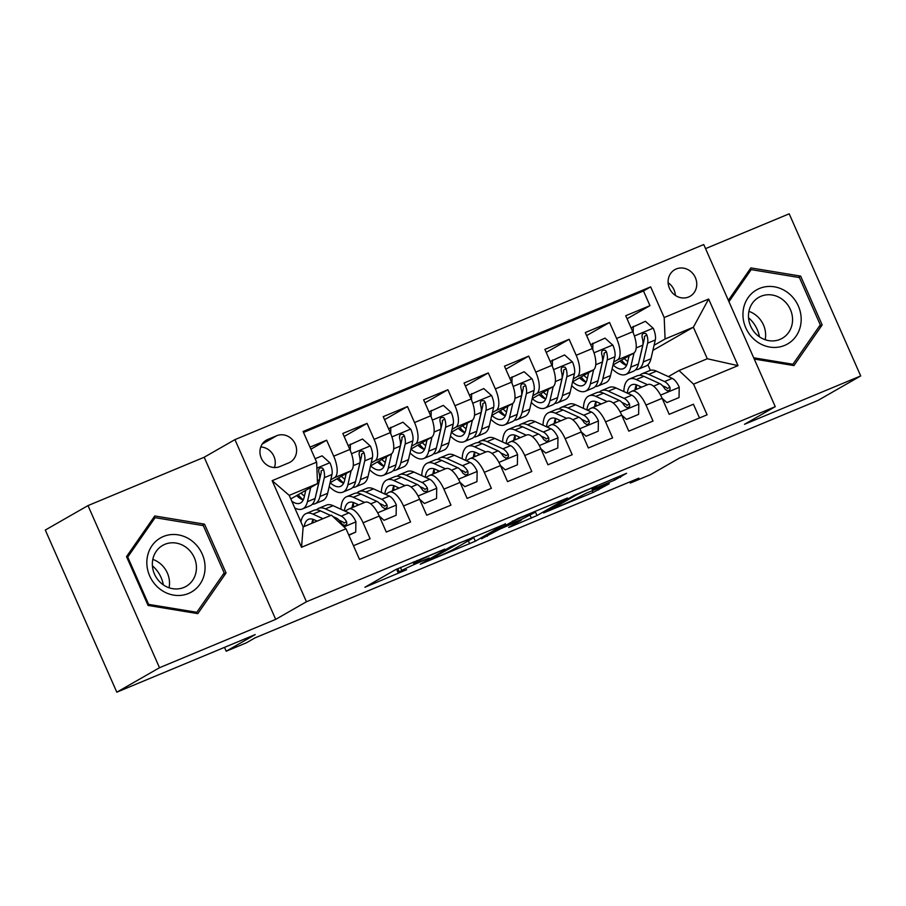<?xml version="1.0" encoding="UTF-8"?>
<svg xmlns="http://www.w3.org/2000/svg" width="906" height="906" viewBox="0 0 906 906"><rect width="100%" height="100%" fill="white"/><g stroke="black" fill="none" stroke-linecap="round" stroke-linejoin="round"><path stroke-width="1.36" d="M444.812 549.104L395.412 569.738L364.892 587.269L406.567 569.715A15.062 0.713 156.2 0 1 398.153 572.728A15.062 0.713 156.2 0 1 399.24 571.924L401.754 570.486A15.062 0.713 156.2 0 1 419.806 562.128L429.218 558.028L422.162 560.791A15.062 0.713 156.2 0 1 413.748 563.792A15.062 0.713 156.2 0 1 414.823 563L417.338 561.55A15.062 0.713 156.2 0 1 435.401 553.192L444.812 549.104M676.25 268.957A15.345 13.986 60.2 0 0 674.8 269.671A15.345 13.986 60.2 0 0 669.874 289.161A15.345 13.986 60.2 0 0 688.617 296.998A15.345 13.986 60.2 0 0 690.055 296.296A15.345 13.986 60.2 0 0 694.981 276.806A15.345 13.986 60.2 0 0 676.25 268.957M614.755 480.055L626.578 473.283L574.121 495.367L543.611 512.909L593.045 492.49L609.251 483.77L586.59 493.045L575.876 498.56A12.593 0.589 156.2 0 1 563.09 504.574A12.593 0.589 156.2 0 1 553.747 508.062A12.593 0.589 156.2 0 1 554.653 507.394L574.517 496.012A12.593 0.589 156.2 0 1 587.303 489.999A12.593 0.589 156.2 0 1 596.646 486.511A12.593 0.589 156.2 0 1 595.74 487.179L592.094 489.331L594.721 488.391L614.755 480.055L614.064 478.481M159.501 667.722L275.696 619.364L204.19 457.247L87.995 505.593L159.501 667.722L116.806 692.184L255.22 634.585L226.194 651.221L246.398 642.818L254.937 637.915L638.877 478.153L630.338 483.045L650.542 474.642L679.579 458.006L818.005 400.407L860.7 375.945L789.194 213.816L705.548 248.629M275.696 619.364L306.443 601.754L775.253 406.669L744.505 424.291L860.7 375.945M505.491 523.928L450.746 546.703L420.237 564.245L475.322 541.222L505.423 523.759M518.085 518.425L567.518 498.006L537.009 515.548L511.324 526.499L508.696 527.428L521.278 520.169L518.979 520.859L500.055 529.002L481.516 538.787L518.085 518.425M116.806 692.184L45.3 530.055L87.995 505.593M627.054 318.776L649.964 305.65L625.718 315.741L632.762 331.732L616.601 338.459A19.173 7.826 67.4 0 1 617.496 359.909L613.656 362.106M586.635 335.594L609.545 322.468L585.299 332.559L592.354 348.55L576.182 355.277A19.173 7.826 67.4 0 1 577.088 376.726L573.249 378.923M546.227 352.411L569.138 339.286L544.88 349.376L551.935 365.367L535.774 372.094A19.173 7.826 67.4 0 1 536.669 393.544L532.83 395.741M505.808 369.229L528.719 356.103L504.472 366.194L511.528 382.185L495.356 388.912A19.173 7.826 67.4 0 1 496.25 410.361L492.411 412.558M465.39 386.047L488.3 372.921L464.053 383.012L471.109 399.002L454.948 405.729A19.173 7.826 67.4 0 1 455.843 427.179L452.003 429.376M424.982 402.864L447.892 389.739L423.634 399.829L430.69 415.82L414.529 422.547A19.173 7.826 67.4 0 1 415.424 443.997L411.584 446.194M384.563 419.682L407.474 406.556L383.227 416.647L390.282 432.638L374.11 439.365A19.173 7.826 67.4 0 1 375.016 460.803L371.166 463.011M344.144 436.499L367.055 423.374L342.808 433.464L349.863 449.455A19.173 7.826 67.4 0 1 350.758 470.894L330.078 482.751M353.476 545.706L370.124 538.776L363.068 522.785A19.173 7.826 67.4 0 0 348.878 508.991A19.173 7.826 67.4 0 0 348.516 509.172L345.061 511.154M348.878 508.991L365.039 502.264A19.173 7.826 67.4 0 1 379.24 516.058L386.296 532.048L410.543 521.958L403.487 505.967A19.173 7.826 67.4 0 0 389.286 492.173A19.173 7.826 67.4 0 0 388.923 492.354L385.48 494.336M389.286 492.173L405.458 485.446A19.173 7.826 -112.6 0 1 419.659 499.24L426.703 515.231L450.962 505.14L443.906 489.149A19.173 7.826 67.4 0 0 429.704 475.356A19.173 7.826 67.4 0 0 429.342 475.537L425.888 477.519M429.704 475.356L445.865 468.64A19.173 7.826 -112.6 0 1 460.067 482.422L467.122 498.413L491.369 488.334L484.314 472.332A19.173 7.826 67.4 0 0 470.123 458.549A19.173 7.826 67.4 0 0 469.75 458.719L466.307 460.701M470.123 458.549L486.284 451.822A19.173 7.826 -112.6 0 1 500.486 465.605L507.541 481.607L531.788 471.516L524.733 455.514A19.173 7.826 67.4 0 0 510.531 441.732A19.173 7.826 67.4 0 0 510.169 441.901L506.726 443.883M510.531 441.732L526.703 435.005A19.173 7.826 -112.6 0 1 540.893 448.787L547.949 464.789L572.196 454.699L565.151 438.697A19.173 7.826 67.4 0 0 550.95 424.914A19.173 7.826 67.4 0 0 550.588 425.084L547.133 427.066M550.95 424.914L567.111 418.187A19.173 7.826 -112.6 0 1 581.312 431.969L588.368 447.972L612.615 437.881L605.559 421.879A19.173 7.826 67.4 0 0 591.358 408.096A19.173 7.826 67.4 0 0 590.995 408.266L587.552 410.248M591.358 408.096L607.53 401.369A19.173 7.826 -112.6 0 1 621.731 415.152L628.787 431.154L653.033 421.064L645.978 405.061A19.173 7.826 67.4 0 0 631.776 391.279A19.173 7.826 67.4 0 0 631.414 391.46L627.971 393.43M583.317 379.489L582.184 380.135M584.2 380.407L583.181 380.826M632.762 331.732A19.173 7.826 -112.6 0 1 633.668 353.181L612.977 365.027M542.898 396.307L541.777 396.953M543.793 397.224L542.773 397.643M592.354 348.55A19.173 7.826 -112.6 0 1 593.249 369.999L572.569 381.845M502.479 413.125L501.358 413.77M503.374 414.042L502.354 414.461M551.935 365.367A19.173 7.826 -112.6 0 1 552.841 386.817L532.15 398.663M462.071 429.942L460.939 430.588M462.955 430.86L461.935 431.279M511.528 382.185A19.173 7.826 -112.6 0 1 512.422 403.634L491.743 415.48M421.652 446.76L420.531 447.405M422.547 447.677L421.528 448.096M471.109 399.002A19.173 7.826 -112.6 0 1 472.003 420.452L451.324 432.298M381.233 463.578L380.112 464.223M382.128 464.495L381.109 464.914M430.69 415.82A19.173 7.826 -112.6 0 1 431.596 437.27L410.905 449.116M340.826 480.395L339.693 481.041M341.709 481.312L340.701 481.732M390.282 432.638A19.173 7.826 -112.6 0 1 391.177 454.076L370.497 465.933M279.829 466.579L288.72 462.887A14.858 13.556 60.2 0 0 290.113 462.196A14.858 13.556 60.2 0 0 294.892 443.317A14.858 13.556 60.2 0 0 276.738 435.718L267.848 439.421A14.858 13.556 60.2 0 0 266.455 440.101A14.858 13.556 60.2 0 0 261.675 458.991A14.858 13.556 60.2 0 0 279.829 466.579M306.443 601.754L234.937 439.625L703.747 244.552L775.253 406.669M649.964 305.65L643.487 290.973L650.667 286.862L303.091 431.494L316.624 462.162L317.519 483.6L290.792 498.923M650.667 286.862L664.189 317.542L708.651 299.037L738.016 365.639L693.566 384.144L707.088 414.812L359.523 559.444L346.001 528.764L301.539 547.269L272.162 480.667L316.624 462.162M310.905 449.206L326.647 440.191L333.702 456.182A19.173 7.826 67.4 0 1 334.597 477.621L330.758 479.829M300.407 497.213L299.286 497.858M301.302 498.13L300.282 498.549M699.5 417.972L693.441 404.246L669.194 414.336L662.139 398.346A19.173 7.826 -112.6 0 0 647.937 384.552L631.776 391.279M367.055 423.374L374.11 439.365M407.474 406.556L414.529 422.547M447.892 389.739L454.948 405.729M488.3 372.921L495.356 388.912M528.719 356.103L535.774 372.094M569.138 339.286L576.182 355.277M609.545 322.468L616.601 338.459M643.487 290.973L303.51 432.445M326.647 440.191L309.988 447.122M652.886 350.407L693.373 327.202L665.083 338.98L654.075 345.288M623.724 362.672L622.603 363.317M624.619 363.589L623.6 364.008M317.519 483.6L289.229 495.378L303.148 526.93L331.437 515.152L346.001 528.764M204.19 457.247L234.937 439.625M629.84 481.924L630.338 483.045M224.495 647.371L226.194 651.221M668.379 376.613L679.002 370.531L707.292 358.753L693.373 327.202L708.651 299.037M650.361 370.361L647.892 364.767M298.108 496.93L299.58 496.318M298.867 497.553L300.079 496.862M339.286 480.735L340.486 480.044M338.516 480.112L339.999 479.5M379.705 463.917L380.905 463.226M378.935 463.294L380.407 462.683M420.112 447.1L421.324 446.409M419.342 446.477L420.826 445.865M460.531 430.282L461.732 429.591M459.761 429.659L461.233 429.048M500.939 413.464L502.151 412.774M500.18 412.842L501.652 412.23M541.358 396.647L542.558 395.956M540.588 396.024L542.071 395.412M581.777 379.829L582.977 379.138M581.006 379.206L582.479 378.595M693.566 384.144L679.002 370.531M665.083 338.98L664.189 317.542M622.184 363.012L623.396 362.321M621.425 362.389L622.898 361.777M289.229 495.378L272.162 480.667M303.148 526.93L301.539 547.269M738.016 365.639L707.292 358.753M274.439 467.541A14.858 13.556 60.2 0 0 260.769 446.998M675.389 295.435A15.345 13.986 60.2 0 0 668.13 282.763M197.825 613.622L226.058 572.977L204.53 524.155L154.756 515.967L126.523 556.612L148.063 605.435L197.825 613.622M754.245 359.036L793.939 365.571L822.172 324.926L800.644 276.104L750.87 267.916L728.356 300.339M202.276 525.446L204.53 524.155M222.853 574.812L226.058 572.977M798.39 277.395L800.644 276.104M818.967 326.76L822.172 324.926M458.413 543.623L427.972 560.633L435.322 557.756A15.062 0.713 156.2 0 0 453.385 549.398L471.494 539.025A15.062 0.713 156.2 0 0 472.581 538.232A15.062 0.713 156.2 0 0 464.166 541.233L458.277 543.317M533.974 512.898A12.593 0.589 156.2 0 0 534.88 512.23A12.593 0.589 156.2 0 0 525.537 515.718A12.593 0.589 156.2 0 0 512.751 521.731L505.412 525.99L521.335 519.523L533.974 512.898M305.775 490.339L304.19 497.179A30.442 12.412 67.4 0 1 300.045 503.215A30.442 12.412 67.4 0 1 291.8 501.199M310.713 487.507L307.428 501.698A36.682 14.96 67.4 0 1 302.445 508.968A36.682 14.96 67.4 0 1 294.79 507.972M315.118 458.753L322.094 455.843L329.999 462.921A12.707 5.187 67.4 0 1 331.992 474.506L327.644 493.294A36.682 14.96 67.4 0 1 322.649 500.565L314.971 503.759A36.682 14.96 -112.6 0 0 319.965 496.488L324.303 477.7A12.707 5.187 -112.6 0 0 323.555 469.523L322.457 468.017L319.92 467.915L318.776 469.274L318.708 471.55A12.707 5.187 67.4 0 1 319.456 479.727L315.107 498.504A36.682 14.96 67.4 0 1 310.124 505.775L302.445 508.968M298.187 494.687A36.682 14.96 -112.6 0 0 303.25 499.919M312.332 504.246A36.682 14.96 -112.6 0 0 314.971 503.759M296.624 495.582A30.442 12.412 -112.6 0 0 303.216 499.999M323.555 469.523L321.098 470.939A6.478 2.639 67.4 0 1 321.064 473.192L316.715 491.969A30.442 12.412 67.4 0 1 316.251 493.577M304.45 496.069A30.442 12.412 67.4 0 1 300.985 493.079M348.742 534.993L355.718 532.082L355.899 521.641A12.707 5.187 -112.6 0 0 348.923 512.909L333.114 505.684A36.682 14.96 -112.6 0 0 326.364 505.14L318.674 508.334A36.682 14.96 -112.6 0 0 316.477 509.874M322.944 518.685L312.898 514.098A36.682 14.96 -112.6 0 0 306.149 513.543A36.682 14.96 -112.6 0 0 300.939 521.924M317.111 521.109L314.144 519.761A30.442 12.412 -112.6 0 0 308.55 519.297A30.442 12.412 -112.6 0 0 304.178 526.499M348.878 535.287L355.718 532.082M332.921 516.533L336.398 518.13A12.707 5.187 67.4 0 1 341.709 523.691L344.008 525.333L345.741 525.072L346.828 523.747L346.556 521.675A12.707 5.187 -112.6 0 0 341.245 516.114L325.424 508.889A36.682 14.96 -112.6 0 0 318.674 508.334M313.136 519.353A36.682 14.96 -112.6 0 0 313.046 522.807M306.149 513.543L313.827 510.35A36.682 14.96 67.4 0 1 320.577 510.905L330.622 515.491M313.057 519.331A30.442 12.412 -112.6 0 0 311.857 523.306M339.127 520.237L342.491 521.765A6.478 2.639 67.4 0 1 344.099 523.079L346.556 521.675M163.386 536.511A31.166 28.414 60.2 0 0 149.683 575.922A31.166 28.414 60.2 0 0 188.516 593.475A31.166 28.414 60.2 0 0 202.219 554.053A31.166 28.414 60.2 0 0 163.386 536.511M164.881 544.313A23.59 21.518 60.2 0 0 162.661 545.412A23.59 21.518 60.2 0 0 155.085 575.378A23.59 21.518 60.2 0 0 183.907 587.439A23.59 21.518 60.2 0 0 186.126 586.352A23.59 21.518 60.2 0 0 193.703 556.375A23.59 21.518 60.2 0 0 164.881 544.313M224.167 572.92L196.817 612.297L148.595 604.37L127.735 557.054L155.085 517.677L203.306 525.616L224.167 572.92M195.243 613.192L196.817 612.297M147.791 604.823L148.595 604.37M126.931 557.518L127.735 557.054M152.559 519.127L155.085 517.677M152.412 565.82A29.966 27.327 -119.8 0 1 163.329 584.868M169.06 587.779A23.59 21.518 60.2 0 0 152.808 559.41M743.033 312.162A31.166 28.414 60.2 0 0 769.806 347.066A31.166 28.414 60.2 0 0 801.097 321.709A31.166 28.414 60.2 0 0 774.324 286.806A31.166 28.414 60.2 0 0 743.033 312.162M748.526 314.212A23.59 21.518 60.2 0 0 759.103 336.579A23.59 21.518 60.2 0 0 782.24 338.3A23.59 21.518 60.2 0 0 792.49 321.449A23.59 21.518 60.2 0 0 781.912 299.071A23.59 21.518 60.2 0 0 758.775 297.361A23.59 21.518 60.2 0 0 748.526 314.212M765.174 339.727A23.59 21.518 60.2 0 0 765.57 336.862A23.59 21.518 60.2 0 0 748.922 311.358M728.945 301.675L751.199 269.626L799.42 277.564L820.292 324.869L792.931 364.246L753.69 357.791M791.368 365.141L792.931 364.246M748.684 271.075L751.199 269.626M748.526 317.768A29.966 27.327 -119.8 0 1 759.443 336.817M346.194 473.521L344.608 480.361A30.442 12.412 67.4 0 1 340.463 486.397A30.442 12.412 67.4 0 1 330.158 482.705M351.143 470.644L347.847 484.88A36.682 14.96 67.4 0 1 342.864 492.151A36.682 14.96 67.4 0 1 329.206 486.533M348.164 445.593L362.513 439.025L370.418 446.114A12.707 5.187 67.4 0 1 372.4 457.689L368.051 476.477A36.682 14.96 67.4 0 1 363.068 483.747L355.39 486.941A36.682 14.96 -112.6 0 0 360.373 479.67L364.722 460.894A12.707 5.187 -112.6 0 0 363.974 452.706L362.876 451.199L360.339 451.097L359.195 452.456L359.127 454.733A12.707 5.187 67.4 0 1 359.875 462.909L355.526 481.686A36.682 14.96 67.4 0 1 350.543 488.957L342.864 492.151M350.384 444.076L350.282 450.418M338.595 477.87A36.682 14.96 -112.6 0 0 343.668 483.102M352.74 487.428A36.682 14.96 -112.6 0 0 355.39 486.941M337.032 478.764A30.442 12.412 -112.6 0 0 343.623 483.181M363.974 452.706L361.517 454.121A6.478 2.639 67.4 0 1 361.483 456.375L357.134 475.152A30.442 12.412 67.4 0 1 356.67 476.76M344.858 479.251A30.442 12.412 67.4 0 1 341.392 476.262M386.602 456.703L385.016 463.544A30.442 12.412 67.4 0 1 380.882 469.58A30.442 12.412 67.4 0 1 370.565 465.888M391.562 453.827L388.266 468.062A36.682 14.96 67.4 0 1 383.272 475.333A36.682 14.96 67.4 0 1 369.614 469.716M388.572 428.776L402.921 422.207L410.826 429.297A12.707 5.187 67.4 0 1 412.819 440.871L408.47 459.659A36.682 14.96 67.4 0 1 403.476 466.93L395.797 470.123A36.682 14.96 -112.6 0 0 400.792 462.853L405.141 444.076A12.707 5.187 -112.6 0 0 404.393 435.899L403.295 434.382L400.758 434.28L399.603 435.639L399.535 437.915A12.707 5.187 67.4 0 1 400.282 446.092L395.945 464.869A36.682 14.96 67.4 0 1 390.95 472.139L383.272 475.333M390.803 427.258L390.69 433.6M379.014 461.052A36.682 14.96 -112.6 0 0 384.076 466.284M393.159 470.61A36.682 14.96 -112.6 0 0 395.797 470.123M377.451 461.947A30.442 12.412 -112.6 0 0 384.042 466.364M404.393 435.899L401.936 437.304A6.478 2.639 67.4 0 1 401.89 439.557L397.553 458.334A30.442 12.412 67.4 0 1 397.077 459.942M385.276 462.434A30.442 12.412 67.4 0 1 381.811 459.444M427.02 439.886L425.435 446.726A30.442 12.412 67.4 0 1 421.29 452.762A30.442 12.412 67.4 0 1 410.984 449.07M431.969 437.009L428.674 451.245A36.682 14.96 67.4 0 1 423.691 458.527A36.682 14.96 67.4 0 1 410.033 452.898M428.991 411.958L443.34 405.39L451.245 412.479A12.707 5.187 67.4 0 1 453.226 424.053L448.878 442.841A36.682 14.96 67.4 0 1 443.895 450.112L436.216 453.306A36.682 14.96 -112.6 0 0 441.199 446.035L445.548 427.258A12.707 5.187 -112.6 0 0 444.801 419.082L443.702 417.575L441.165 417.462L440.022 418.821L439.954 421.097A12.707 5.187 67.4 0 1 440.701 429.274L436.352 448.051A36.682 14.96 67.4 0 1 431.369 455.322L423.691 458.527M431.211 410.441L431.109 416.794M419.433 444.234A36.682 14.96 -112.6 0 0 424.495 449.467M433.578 453.793A36.682 14.96 -112.6 0 0 436.216 453.306M417.859 445.129A30.442 12.412 -112.6 0 0 424.461 449.546M444.801 419.082L442.343 420.486A6.478 2.639 67.4 0 1 442.309 422.74L437.96 441.516A30.442 12.412 67.4 0 1 437.496 443.125M425.695 445.616A30.442 12.412 67.4 0 1 422.23 442.626M467.428 423.068L465.854 429.908A30.442 12.412 67.4 0 1 461.709 435.945A30.442 12.412 67.4 0 1 451.392 432.253M472.388 420.191L469.093 434.427A36.682 14.96 67.4 0 1 464.099 441.709A36.682 14.96 67.4 0 1 450.441 436.08M469.399 395.141L483.747 388.572L491.664 395.662A12.707 5.187 67.4 0 1 493.645 407.247L489.297 426.024A36.682 14.96 67.4 0 1 484.314 433.295L476.635 436.488A36.682 14.96 -112.6 0 0 481.618 429.218L485.967 410.441A12.707 5.187 -112.6 0 0 485.22 402.264L484.121 400.758L481.584 400.645L480.429 402.004L480.373 404.28A12.707 5.187 67.4 0 1 481.12 412.457L476.771 431.233A36.682 14.96 67.4 0 1 471.777 438.504L464.099 441.709M471.63 393.623L471.516 399.976M459.84 427.417A36.682 14.96 -112.6 0 0 464.914 432.66M473.985 436.975A36.682 14.96 -112.6 0 0 476.635 436.488M458.277 428.312A30.442 12.412 -112.6 0 0 464.869 432.728M485.22 402.264L482.762 403.668A6.478 2.639 67.4 0 1 482.728 405.922L478.379 424.699A30.442 12.412 67.4 0 1 477.904 426.307M466.103 428.798A30.442 12.412 67.4 0 1 462.638 425.809M379.229 516.024L384.008 520.316L396.137 515.265L396.307 504.823A12.707 5.187 -112.6 0 0 389.342 496.092L373.521 488.866A36.682 14.96 -112.6 0 0 366.771 488.323L359.093 491.516A36.682 14.96 -112.6 0 0 356.885 493.057M364.62 502.445L353.317 497.281A36.682 14.96 -112.6 0 0 346.568 496.726A36.682 14.96 -112.6 0 0 340.939 509.263M358.787 504.869L354.563 502.943A30.442 12.412 -112.6 0 0 348.957 502.479A30.442 12.412 -112.6 0 0 344.427 510.859M384.008 520.316L396.137 515.265M346.568 496.726L354.246 493.532A36.682 14.96 67.4 0 1 360.996 494.087L376.817 501.312A12.707 5.187 67.4 0 1 382.128 506.873L384.416 508.515L386.149 508.255L387.236 506.93L386.975 504.857A12.707 5.187 -112.6 0 0 381.664 499.297L365.843 492.071A36.682 14.96 -112.6 0 0 359.093 491.516M353.555 502.536A36.682 14.96 -112.6 0 0 353.499 507.077M356.964 505.627A30.442 12.412 67.4 0 1 357.179 504.132M353.476 502.513A30.442 12.412 -112.6 0 0 352.117 507.643M379.546 503.419L382.91 504.948A6.478 2.639 67.4 0 1 384.518 506.261L386.975 504.857M419.637 499.206L424.427 503.498L436.556 498.447L436.726 488.006A12.707 5.187 -112.6 0 0 429.75 479.285L413.94 472.06A36.682 14.96 -112.6 0 0 407.19 471.505L399.512 474.699A36.682 14.96 -112.6 0 0 397.304 476.239M405.039 485.627L393.725 480.463A36.682 14.96 -112.6 0 0 386.975 479.908A36.682 14.96 -112.6 0 0 381.358 492.456M399.206 488.051L394.982 486.126A30.442 12.412 -112.6 0 0 389.376 485.673A30.442 12.412 -112.6 0 0 384.846 494.042M424.427 503.498L436.556 498.447M386.975 479.908L394.665 476.715A36.682 14.96 67.4 0 1 401.403 477.269L417.224 484.495A12.707 5.187 67.4 0 1 422.536 490.055L423.94 491.392L426.567 491.437L427.655 490.123L427.383 488.04A12.707 5.187 -112.6 0 0 422.071 482.479L406.262 475.254A36.682 14.96 -112.6 0 0 399.512 474.699M393.963 485.718A36.682 14.96 -112.6 0 0 393.906 490.259M397.383 488.81A30.442 12.412 67.4 0 1 397.598 487.315M393.895 485.695A30.442 12.412 -112.6 0 0 392.525 490.825M419.965 486.601L423.329 488.141A6.478 2.639 67.4 0 1 424.925 489.444L427.383 488.04M460.055 482.388L464.846 486.681L476.964 481.63L477.145 471.188A12.707 5.187 -112.6 0 0 470.169 462.468L454.348 455.242A36.682 14.96 -112.6 0 0 447.598 454.687L439.92 457.881A36.682 14.96 -112.6 0 0 437.723 459.421M445.446 468.81L434.144 463.646A36.682 14.96 -112.6 0 0 427.394 463.091A36.682 14.96 -112.6 0 0 421.777 475.639M439.614 471.233L435.39 469.308A30.442 12.412 -112.6 0 0 429.795 468.855A30.442 12.412 -112.6 0 0 425.265 477.224M464.846 486.681L476.964 481.63M427.394 463.091L435.073 459.897A36.682 14.96 67.4 0 1 441.822 460.452L457.643 467.677A12.707 5.187 67.4 0 1 462.955 473.238L465.242 474.88L466.986 474.619L468.074 473.306L467.802 471.222A12.707 5.187 -112.6 0 0 462.49 465.661L446.669 458.436A36.682 14.96 -112.6 0 0 439.92 457.881M434.382 468.9A36.682 14.96 -112.6 0 0 434.325 473.442M437.791 471.992A30.442 12.412 67.4 0 1 438.006 470.497M434.302 468.878A30.442 12.412 -112.6 0 0 432.943 474.008M460.373 469.784L463.736 471.324A6.478 2.639 67.4 0 1 465.344 472.626L467.802 471.222M500.474 465.571L505.254 469.863L517.383 464.823L517.553 454.37A12.707 5.187 -112.6 0 0 510.588 445.65L494.767 438.425A36.682 14.96 -112.6 0 0 488.017 437.87L480.339 441.063A36.682 14.96 -112.6 0 0 478.13 442.604M485.865 451.992L474.563 446.828A36.682 14.96 -112.6 0 0 467.813 446.284A36.682 14.96 -112.6 0 0 462.185 458.821M480.033 454.416L475.809 452.49A30.442 12.412 -112.6 0 0 470.203 452.037A30.442 12.412 -112.6 0 0 465.673 460.407M505.254 469.863L517.383 464.823M467.813 446.284L475.491 443.079A36.682 14.96 67.4 0 1 482.241 443.634L498.051 450.86A12.707 5.187 67.4 0 1 503.362 456.42L505.661 458.074L507.394 457.802L508.481 456.488L508.221 454.404A12.707 5.187 -112.6 0 0 502.909 448.844L487.088 441.618A36.682 14.96 -112.6 0 0 480.339 441.063M474.801 452.083A36.682 14.96 -112.6 0 0 474.744 456.624M478.209 455.174A30.442 12.412 67.4 0 1 478.425 453.68M474.721 452.06A30.442 12.412 -112.6 0 0 473.362 457.202M500.792 452.966L504.155 454.506A6.478 2.639 67.4 0 1 505.763 455.809L508.221 454.404M507.847 406.25L506.261 413.091A30.442 12.412 67.4 0 1 502.128 419.127A30.442 12.412 67.4 0 1 491.811 415.435M512.796 403.374L509.5 417.609A36.682 14.96 67.4 0 1 504.517 424.891A36.682 14.96 67.4 0 1 490.859 419.274M509.818 378.323L524.166 371.754L532.071 378.844A12.707 5.187 67.4 0 1 534.064 390.429L529.716 409.206A36.682 14.96 67.4 0 1 524.721 416.477L517.043 419.671A36.682 14.96 -112.6 0 0 522.037 412.4L526.386 393.623A12.707 5.187 -112.6 0 0 525.639 385.446L524.529 383.94L522.003 383.827L520.848 385.186L520.78 387.462A12.707 5.187 67.4 0 1 521.528 395.639L517.179 414.416A36.682 14.96 67.4 0 1 512.196 421.686L504.517 424.891M512.049 376.805L511.935 383.159M500.259 410.599A36.682 14.96 -112.6 0 0 505.322 415.843M514.404 420.158A36.682 14.96 -112.6 0 0 517.043 419.671M498.696 411.494A30.442 12.412 -112.6 0 0 505.288 415.911M525.639 385.446L523.181 386.851A6.478 2.639 67.4 0 1 523.136 389.104L518.787 407.881A30.442 12.412 67.4 0 1 518.323 409.489M506.522 411.981A30.442 12.412 67.4 0 1 503.057 408.991M540.882 448.764L545.672 453.045L557.79 448.006L557.971 437.553A12.707 5.187 -112.6 0 0 550.995 428.832L535.186 421.607A36.682 14.96 -112.6 0 0 528.436 421.052L520.757 424.246A36.682 14.96 -112.6 0 0 518.549 425.786M526.273 435.174L514.97 430.01A36.682 14.96 -112.6 0 0 508.221 429.467A36.682 14.96 -112.6 0 0 502.604 442.003M520.44 437.598L516.216 435.673A30.442 12.412 -112.6 0 0 510.622 435.22A30.442 12.412 -112.6 0 0 506.092 443.589M545.672 453.045L557.79 448.006M508.221 429.467L515.899 426.262A36.682 14.96 67.4 0 1 522.649 426.817L538.47 434.042A12.707 5.187 67.4 0 1 543.781 439.603L546.08 441.256L547.813 440.984L548.9 439.67L548.628 437.587A12.707 5.187 -112.6 0 0 543.317 432.026L527.507 424.801A36.682 14.96 -112.6 0 0 520.757 424.246M515.208 435.265A36.682 14.96 -112.6 0 0 515.152 439.806M518.617 438.357A30.442 12.412 67.4 0 1 518.832 436.873M515.129 435.242A30.442 12.412 -112.6 0 0 513.77 440.384M541.21 436.148L544.563 437.689A6.478 2.639 67.4 0 1 546.171 438.991L548.628 437.587M548.266 389.433L546.68 396.273A30.442 12.412 67.4 0 1 542.535 402.321A30.442 12.412 67.4 0 1 532.23 398.617M553.215 386.556L549.919 400.792A36.682 14.96 67.4 0 1 544.936 408.074A36.682 14.96 67.4 0 1 531.278 402.457M550.236 361.505L564.585 354.937L572.49 362.026A12.707 5.187 67.4 0 1 574.472 373.612L570.123 392.389A36.682 14.96 67.4 0 1 565.14 399.659L557.462 402.853A36.682 14.96 -112.6 0 0 562.445 395.582L566.794 376.805A12.707 5.187 -112.6 0 0 566.046 368.629L564.948 367.123L562.411 367.009L561.267 368.368L561.199 370.645A12.707 5.187 67.4 0 1 561.947 378.821L557.598 397.598A36.682 14.96 67.4 0 1 552.615 404.88L544.936 408.074M552.456 359.988L552.354 366.341M540.667 393.782A36.682 14.96 -112.6 0 0 545.74 399.025M554.812 403.34A36.682 14.96 -112.6 0 0 557.462 402.853M539.104 394.676A30.442 12.412 -112.6 0 0 545.706 399.093M566.046 368.629L563.589 370.033A6.478 2.639 67.4 0 1 563.555 372.287L559.206 391.064A30.442 12.412 67.4 0 1 558.742 392.672M546.93 395.163A30.442 12.412 67.4 0 1 543.475 392.173M588.673 372.615L587.088 379.455A30.442 12.412 67.4 0 1 582.954 385.503A30.442 12.412 67.4 0 1 572.637 381.8M593.634 369.739L590.338 383.974A36.682 14.96 67.4 0 1 585.344 391.256A36.682 14.96 67.4 0 1 571.686 385.639M590.644 344.688L604.993 338.119L612.898 345.209A12.707 5.187 67.4 0 1 614.891 356.794L610.542 375.571A36.682 14.96 67.4 0 1 605.559 382.842L597.881 386.035A36.682 14.96 -112.6 0 0 602.864 378.765L607.213 359.988A12.707 5.187 -112.6 0 0 606.465 351.811L605.367 350.305L602.83 350.192L601.675 351.551L601.618 353.827A12.707 5.187 67.4 0 1 602.365 362.004L598.017 380.78A36.682 14.96 67.4 0 1 593.022 388.062L585.344 391.256M592.875 343.17L592.762 349.523M581.086 376.964A36.682 14.96 -112.6 0 0 586.148 382.207M595.231 386.522A36.682 14.96 -112.6 0 0 597.881 386.035M579.523 377.859A30.442 12.412 -112.6 0 0 586.114 382.275M606.465 351.811L604.008 353.215A6.478 2.639 67.4 0 1 603.974 355.469L599.625 374.246A30.442 12.412 67.4 0 1 599.149 375.865M587.348 378.346A30.442 12.412 67.4 0 1 583.883 375.367M629.092 355.798L627.507 362.638A30.442 12.412 67.4 0 1 623.362 368.685A30.442 12.412 67.4 0 1 613.056 364.982M634.041 352.921L630.746 367.156A36.682 14.96 67.4 0 1 625.763 374.438A36.682 14.96 67.4 0 1 612.105 368.821M631.063 327.87L645.412 321.302L653.317 328.391A12.707 5.187 67.4 0 1 655.298 339.976L650.961 358.753A36.682 14.96 67.4 0 1 645.967 366.024L638.288 369.218A36.682 14.96 -112.6 0 0 643.283 361.947L647.62 343.17A12.707 5.187 -112.6 0 0 646.873 334.994L645.774 333.487L643.237 333.374L642.094 334.733L642.026 337.009A12.707 5.187 67.4 0 1 642.773 345.186L638.424 363.963A36.682 14.96 67.4 0 1 633.441 371.245L625.763 374.438M633.283 326.353L633.181 332.706M621.505 360.146A36.682 14.96 -112.6 0 0 626.567 365.39M635.65 369.705A36.682 14.96 -112.6 0 0 638.288 369.218M619.942 361.041A30.442 12.412 -112.6 0 0 626.533 365.458M646.873 334.994L644.415 336.398A6.478 2.639 67.4 0 1 644.381 338.651L640.032 357.428A30.442 12.412 67.4 0 1 639.568 359.048M627.767 361.528A30.442 12.412 67.4 0 1 624.302 358.55M581.301 431.947L586.08 436.228L598.209 431.188L598.39 420.735A12.707 5.187 -112.6 0 0 591.414 412.015L575.593 404.789A36.682 14.96 -112.6 0 0 568.843 404.235L561.165 407.428A36.682 14.96 -112.6 0 0 558.957 408.968M566.692 418.357L555.389 413.193A36.682 14.96 -112.6 0 0 548.64 412.649A36.682 14.96 -112.6 0 0 543.022 425.186M560.859 420.78L556.635 418.855A30.442 12.412 -112.6 0 0 551.029 418.402A30.442 12.412 -112.6 0 0 546.511 426.771M586.08 436.228L598.209 431.188M548.64 412.649L556.318 409.444A36.682 14.96 67.4 0 1 563.068 409.999L578.889 417.224A12.707 5.187 67.4 0 1 584.2 422.785L586.488 424.438L588.232 424.178L589.319 422.853L589.047 420.769A12.707 5.187 -112.6 0 0 583.736 415.208L567.915 407.983A36.682 14.96 -112.6 0 0 561.165 407.428M555.627 418.447A36.682 14.96 -112.6 0 0 555.571 422.989M559.036 421.539A30.442 12.412 67.4 0 1 559.251 420.056M555.548 418.425A30.442 12.412 -112.6 0 0 554.189 423.566M581.618 419.331L584.982 420.871A6.478 2.639 67.4 0 1 586.59 422.173L589.047 420.769M621.709 415.129L626.499 419.41L638.628 414.37L638.798 403.917A12.707 5.187 -112.6 0 0 631.833 395.197L616.012 387.972A36.682 14.96 -112.6 0 0 609.262 387.417L601.584 390.611A36.682 14.96 -112.6 0 0 599.376 392.151M607.111 401.539L595.808 396.375A36.682 14.96 -112.6 0 0 589.059 395.831A36.682 14.96 -112.6 0 0 583.43 408.368M601.278 403.963L597.054 402.038A30.442 12.412 -112.6 0 0 591.448 401.585A30.442 12.412 -112.6 0 0 586.918 409.954M626.499 419.41L638.628 414.37M589.059 395.831L596.737 392.638A36.682 14.96 67.4 0 1 603.487 393.181L619.296 400.407A12.707 5.187 67.4 0 1 624.608 405.967L626.907 407.621L628.639 407.36L629.727 406.035L629.466 403.951A12.707 5.187 -112.6 0 0 624.143 398.391L608.334 391.166A36.682 14.96 -112.6 0 0 601.584 390.611M596.046 401.63A36.682 14.96 -112.6 0 0 595.989 406.171M599.455 404.722A30.442 12.412 67.4 0 1 599.67 403.238M595.967 401.607A30.442 12.412 -112.6 0 0 594.596 406.749M622.037 402.513L625.4 404.053A6.478 2.639 67.4 0 1 627.009 405.356L629.466 403.951M662.127 398.312L666.918 402.592L679.036 397.553L679.217 387.1A12.707 5.187 -112.6 0 0 672.241 378.38L656.431 371.154A36.682 14.96 -112.6 0 0 649.681 370.599L641.992 373.793A36.682 14.96 -112.6 0 0 639.795 375.333M647.518 384.722L636.216 379.557A36.682 14.96 -112.6 0 0 629.466 379.014A36.682 14.96 -112.6 0 0 623.849 391.551M641.686 387.156L637.462 385.22A30.442 12.412 -112.6 0 0 631.867 384.767A30.442 12.412 -112.6 0 0 627.337 393.147M666.918 402.592L679.036 397.553M629.466 379.014L637.145 375.82A36.682 14.96 67.4 0 1 643.894 376.364L659.715 383.589A12.707 5.187 67.4 0 1 665.027 389.15L667.326 390.803L669.058 390.543L670.146 389.218L669.874 387.134A12.707 5.187 -112.6 0 0 664.562 381.573L648.741 374.348A36.682 14.96 -112.6 0 0 641.992 373.793M636.454 384.812A36.682 14.96 -112.6 0 0 636.397 389.354M639.863 387.915A30.442 12.412 67.4 0 1 640.078 386.42M636.374 384.79A30.442 12.412 -112.6 0 0 635.015 389.931M662.445 385.696L665.808 387.236A6.478 2.639 67.4 0 1 667.416 388.538L669.874 387.134M633.668 353.181L617.496 359.909M593.249 369.999L577.088 376.726M552.841 386.817L536.669 393.544M512.422 403.634L496.25 410.361M472.003 420.452L455.843 427.179M431.596 437.27L415.424 443.997M391.177 454.076L375.016 460.803M350.758 470.894L334.597 477.621M379.24 516.058L363.068 522.785M662.139 398.346L645.978 405.061M621.731 415.152L605.559 421.879M581.312 431.969L565.151 438.697M540.893 448.787L524.733 455.514M500.486 465.605L484.314 472.332M460.067 482.422L443.906 489.149M419.659 499.24L403.487 505.967M349.863 449.455L333.702 456.182M265.152 440.962L267.848 439.421M262.276 444.008L276.738 435.718M416.896 560.531L417.338 561.55M414.235 561.641L414.823 563M400.395 567.405L401.754 570.486M397.757 568.572L399.24 571.924M473.453 536.998L475.322 541.222M468.345 540.825L469.67 543.827M427.666 559.931L427.972 560.633M535.14 511.324L537.009 515.548M530.033 515.152L531.358 518.164M499.75 528.311L500.055 529.002M486.998 535.605L487.315 536.307M512.445 521.029L512.751 521.731M505.446 525.038L505.752 525.74M574.211 495.322L574.517 496.012M554.347 506.703L554.653 507.394M597.994 488.3L598.685 489.874M592.252 490.69L593.045 492.49M619.806 476.092L620.406 477.439M329.807 462.751L316.874 468.13M315.107 498.504L307.428 501.698M327.644 493.294L319.965 496.488M319.456 479.727L317.394 480.576M331.992 474.506L324.303 477.7M343.963 526.862L355.888 521.901M325.424 508.889L333.114 505.684M312.898 514.098L320.577 510.905M341.245 516.114L348.923 512.909M335.163 518.64L336.398 518.13M370.214 445.933L351.505 453.725M355.526 481.686L347.847 484.88M368.051 476.477L360.373 479.67M359.875 462.909L353.272 465.65M372.4 457.689L364.722 460.894M410.633 429.116L391.913 436.907M395.945 464.869L388.266 468.062M408.47 459.659L400.792 462.853M400.282 446.092L393.68 448.832M412.819 440.871L405.141 444.076M451.052 412.298L432.332 420.09M436.352 448.051L428.674 451.245M448.878 442.841L441.199 446.035M440.701 429.274L434.099 432.015M453.226 424.053L445.548 427.258M491.46 395.48L472.739 403.272M476.771 431.233L469.093 434.427M489.297 426.024L481.618 429.218M481.12 412.457L474.506 415.208M493.645 407.247L485.967 410.441M377.666 512.841L396.307 505.084M365.843 492.071L373.521 488.866M353.317 497.281L360.996 494.087M381.664 499.297L389.342 496.092M370.667 503.861L376.817 501.312M418.085 496.024L436.726 488.266M406.262 475.254L413.94 472.06M393.725 480.463L401.403 477.269M422.071 482.479L429.75 479.285M411.086 487.054L417.224 484.495M458.493 479.206L477.134 471.448M446.669 458.436L454.348 455.242M434.144 463.646L441.822 460.452M462.49 465.661L470.169 462.468M451.494 470.237L457.643 467.677M498.912 462.388L517.553 454.631M487.088 441.618L494.767 438.425M474.563 446.828L482.241 443.634M502.909 448.844L510.588 445.65M491.913 453.419L498.051 450.86M531.879 378.663L513.158 386.454M517.179 414.416L509.5 417.609M529.716 409.206L522.037 412.4M521.528 395.639L514.925 398.391M534.064 390.429L526.386 393.623M539.33 445.571L557.971 437.813M527.507 424.801L535.186 421.607M514.97 430.01L522.649 426.817M543.317 432.026L550.995 428.832M532.332 436.601L538.47 434.042M572.286 361.845L553.577 369.637M557.598 397.598L549.919 400.792M570.123 392.389L562.445 395.582M561.947 378.821L555.344 381.573M574.472 373.612L566.794 376.805M612.705 345.027L593.985 352.819M598.017 380.78L590.338 383.974M610.542 375.571L602.864 378.765M602.365 362.004L595.752 364.756M614.891 356.794L607.213 359.988M653.124 328.21L634.404 336.001M638.424 363.963L630.746 367.156M650.961 358.753L643.283 361.947M642.773 345.186L636.171 347.938M655.298 339.976L647.62 343.17M579.738 428.753L598.379 420.996M567.915 407.983L575.593 404.789M555.389 413.193L563.068 409.999M583.736 415.208L591.414 412.015M572.739 419.784L578.889 417.224M620.157 411.936L638.798 404.178M608.334 391.166L616.012 387.972M595.808 396.375L603.487 393.181M624.143 398.391L631.833 395.197M613.158 402.966L619.296 400.407M660.576 395.118L679.206 387.36M648.741 374.348L656.431 371.154M636.216 379.557L643.894 376.364M664.562 381.573L672.241 378.38M653.577 386.149L659.715 383.589M413.023 562.139L413.748 563.792M396.568 569.138L398.153 572.728M427.417 560.078L427.734 560.803M472.252 537.496L472.581 538.232M534.585 511.562L534.88 512.23M505.084 525.242L505.412 525.99M596.363 485.854L596.646 486.511M553.396 507.247L553.747 508.062"/></g></svg>
